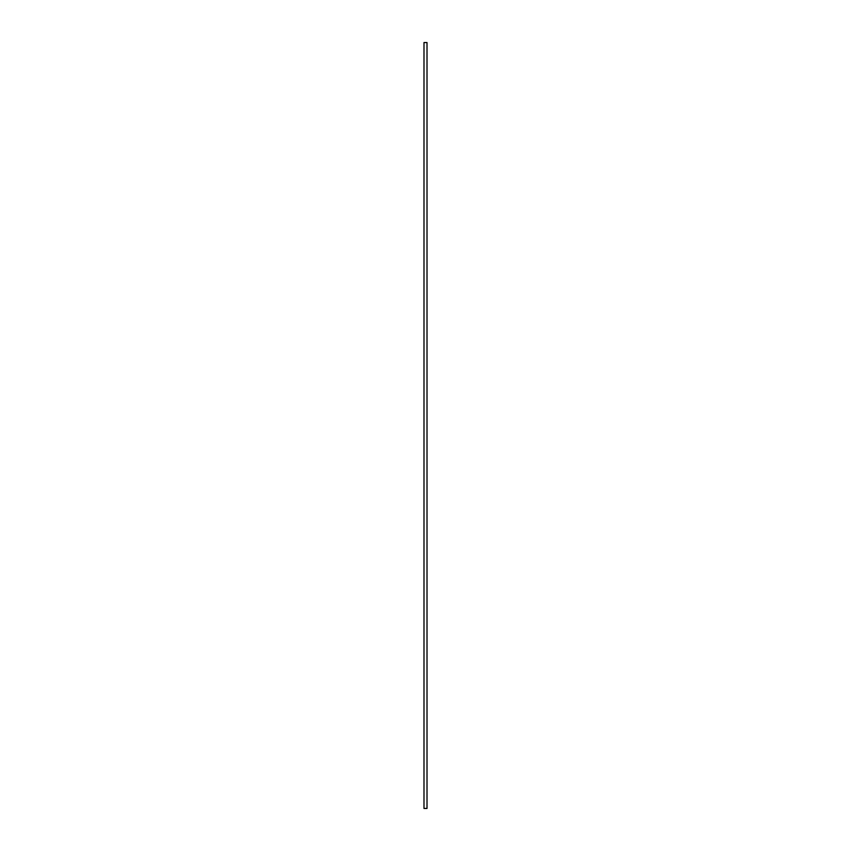 <?xml version="1.0" encoding="UTF-8"?>
<svg xmlns="http://www.w3.org/2000/svg" width="851" height="851" viewBox="0 0 851 851"><rect width="100%" height="100%" fill="white"/><g stroke="black" fill="none" stroke-linecap="round" stroke-linejoin="round"><path stroke-width="0.64" stroke-dasharray="4.25 3.19" d="M423.989 42.55L423.989 808.45L427.011 808.45L427.011 42.55L423.989 42.55"/><path stroke-width="1.28" d="M427.011 42.55L427.011 808.45L423.989 808.45L423.989 42.55L427.011 42.55"/></g></svg>

